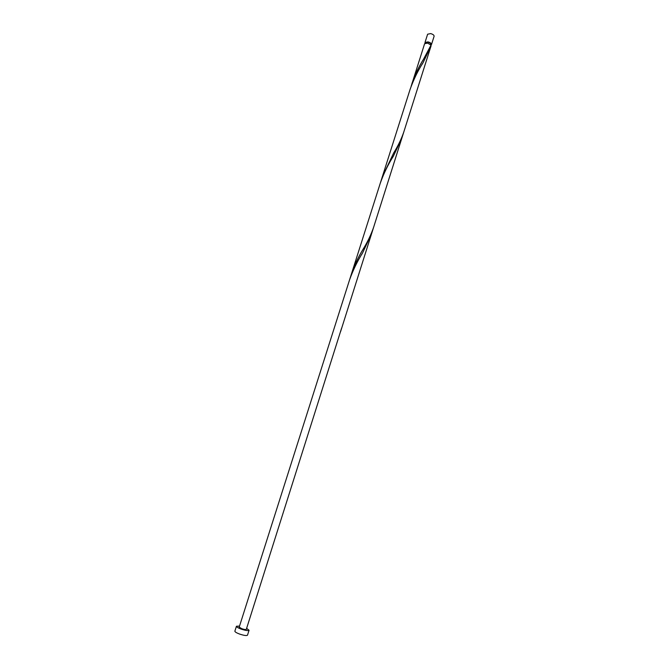 <?xml version="1.0" encoding="UTF-8"?>
<svg xmlns="http://www.w3.org/2000/svg" width="669" height="669" viewBox="0 0 669 669"><rect width="100%" height="100%" fill="white"/><g stroke="black" fill="none" stroke-linecap="round" stroke-linejoin="round"><path stroke-width="1" d="M424.999 42.473L427.625 34.211L430.635 33.592C432.968 34.244 434.122 35.131 434.106 36.268L431.488 44.53C431.497 43.418 430.334 42.54 428.009 41.888L424.999 42.473L425.116 43.192M430.978 45.049L431.488 44.53M430.719 44.698L430.836 44.33C430.844 43.443 429.916 42.732 428.051 42.206L425.534 43.05M239.527 626.092L236.433 626.251C236.45 626.962 237.98 627.89 241.032 629.052C245.506 630.549 248.182 630.951 249.06 630.257L246.627 628.35M236.433 626.251L234.869 631.168C234.878 631.887 236.408 632.841 239.46 634.011C243.934 635.5 246.618 635.893 247.505 635.174L249.06 630.257M411.97 83.483C415.006 74.727 418.836 66.666 423.469 59.315L431.012 45.107L427.616 43.117L424.614 43.702L411.092 86.443M403.742 132.161L373.62 227.284C371.069 234.685 367.524 242.061 362.991 249.412C358.308 257.013 354.478 265.108 351.526 273.68L410.097 89.37C413.609 79.544 417.958 70.596 423.151 62.518L431.104 45.751L403.742 132.161C401.375 139.027 398.022 145.951 393.69 152.925L382.2 177.143L381.297 180.195M351.526 273.68L350.589 276.832M402.721 135.121L401.843 138.14L393.364 156.203C388.104 164.474 383.738 173.48 380.276 183.214L349.536 279.943C352.964 270.293 357.338 261.245 362.657 252.773L371.671 233.448L372.574 230.337M349.536 279.943L239.201 627.121L241.785 628.701C244.302 629.537 245.807 629.763 246.301 629.378L341.491 328.496M401.843 138.14L340.563 331.699M362.657 252.773L361.503 254.797M423.151 62.518L422.047 64.416"/></g></svg>
